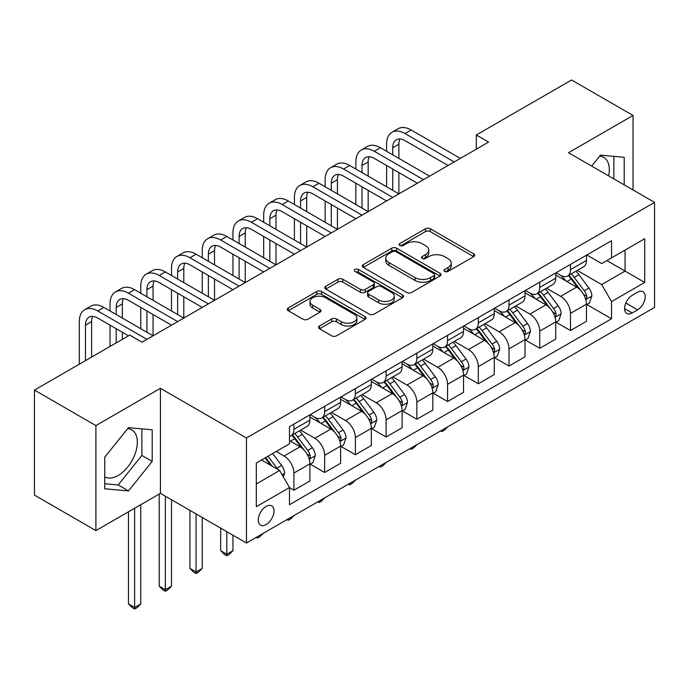 <?xml version="1.0" encoding="UTF-8"?>
<svg xmlns="http://www.w3.org/2000/svg" width="689" height="689" viewBox="0 0 689 689"><rect width="100%" height="100%" fill="white"/><g stroke="black" fill="none" stroke-linecap="round" stroke-linejoin="round"><path stroke-width="1.03" d="M444.681 271.414A2.386 1.378 0 0 0 448.057 271.414L473.696 256.609A3.411 1.972 0 0 0 474.695 255.214A3.411 1.972 0 0 0 473.696 253.819L430.263 228.748A3.411 1.972 0 0 0 425.44 228.748L399.801 243.553A2.386 1.378 0 0 0 399.103 244.526A2.386 1.378 0 0 0 399.801 245.499A2.386 1.378 0 0 0 403.177 245.499L406.501 243.587A10.921 6.304 0 0 1 421.944 243.587L425.561 245.672A10.921 6.304 0 0 1 428.756 250.133A10.921 6.304 0 0 1 425.561 254.585L422.245 256.506A2.386 1.378 0 0 0 421.539 257.479A2.386 1.378 0 0 0 422.245 258.453A2.386 1.378 0 0 0 425.621 258.453L428.937 256.541A10.921 6.304 0 0 1 444.379 256.541L447.996 258.633A10.921 6.304 0 0 1 451.2 263.086A10.921 6.304 0 0 1 447.996 267.547L444.681 269.459A2.386 1.378 0 0 0 443.983 270.433A2.386 1.378 0 0 0 444.681 271.414L444.681 269.459M104.754 476.9A27.121 15.658 120 0 0 118.155 475.462A27.121 15.658 120 0 0 135.871 451.571A27.121 15.658 120 0 0 131.711 429.841A27.121 15.658 120 0 0 127.706 428.61M266.143 524.57A11.127 6.425 120 0 0 273.412 514.769A11.127 6.425 120 0 0 271.707 505.855A11.127 6.425 120 0 0 266.143 506.406A11.127 6.425 120 0 0 258.875 516.207A11.127 6.425 120 0 0 260.58 525.121A11.127 6.425 120 0 0 266.143 524.57M599.697 156.11A27.121 15.658 -60 0 1 603.702 157.333A27.121 15.658 -60 0 1 608.654 175.893M319.507 325.983A3.411 1.972 0 0 0 318.507 327.378A3.411 1.972 0 0 0 319.507 328.774L331.693 335.81A3.411 1.972 0 0 0 336.525 335.81L364.998 319.369A3.411 1.972 0 0 0 365.997 317.974A3.411 1.972 0 0 0 364.998 316.587L321.565 291.507A3.411 1.972 0 0 0 316.733 291.507L288.26 307.949A3.411 1.972 0 0 0 287.261 309.335A3.411 1.972 0 0 0 288.26 310.73L302.979 319.231A3.411 1.972 0 0 0 307.811 319.231L319.989 312.195A3.411 1.972 0 0 0 320.988 310.799A3.411 1.972 0 0 0 319.989 309.404L312.694 305.193A9.129 5.271 0 0 1 310.016 301.463A9.129 5.271 0 0 1 315.657 296.597A9.129 5.271 0 0 1 325.604 297.743L354.198 314.253A9.129 5.271 0 0 1 356.868 317.974A9.129 5.271 0 0 1 351.235 322.848A9.129 5.271 0 0 1 341.288 321.703L336.525 318.947A3.411 1.972 0 0 0 331.693 318.947L319.507 325.983L319.507 328.774M160.434 388.32L95.909 425.578L34.45 390.095L34.45 495.115L95.909 530.599L160.434 493.35L246.473 543.018L246.473 437.989L160.434 388.32L160.434 493.35M633.036 189.975L633.036 115.459L568.511 152.717L654.55 202.394L246.473 437.989M633.036 115.459L571.586 79.984L476.323 134.975L476.323 149.168M34.45 390.095L129.704 335.095L142.003 342.192L488.613 142.072L476.323 134.975M406.743 292.481A3.411 1.972 0 0 0 411.566 292.481L440.038 276.039A3.411 1.972 0 0 0 441.038 274.653A3.411 1.972 0 0 0 440.038 273.257L396.606 248.178A3.411 1.972 0 0 0 391.774 248.178L363.301 264.619A3.411 1.972 0 0 0 362.302 266.014A3.411 1.972 0 0 0 363.301 267.41L406.743 292.481M355.937 271.931A2.386 1.378 0 0 1 358.358 272.267L358.358 269.425L402.514 294.918A3.411 1.972 0 0 1 403.513 296.313A3.411 1.972 0 0 1 402.514 297.708L374.041 314.141A3.411 1.972 0 0 1 369.218 314.141L325.785 289.07L325.785 286.279A3.411 1.972 0 0 0 324.786 287.675A3.411 1.972 0 0 0 325.785 289.07M325.785 286.279L337.972 279.243A3.411 1.972 0 0 1 342.795 279.243L360.407 289.414A3.411 1.972 0 0 0 365.239 289.414L373.317 284.746A3.411 1.972 0 0 0 374.316 283.36A3.411 1.972 0 0 0 373.317 281.965L354.981 271.38A2.386 1.378 0 0 1 354.284 270.398A2.386 1.378 0 0 1 355.757 269.123A2.386 1.378 0 0 1 358.358 269.425M637.592 292.231L632.183 295.357A10.774 6.218 120 0 0 625.138 304.857A10.774 6.218 120 0 0 626.792 313.486A10.774 6.218 120 0 0 632.183 312.952L637.592 309.835A10.774 6.218 120 0 0 644.628 300.335A10.774 6.218 120 0 0 642.975 291.697A10.774 6.218 120 0 0 637.592 292.231M246.473 543.018L654.55 307.423L654.55 202.394M586.821 254.982L601.695 263.568L611.531 257.884L611.531 240.711L289.492 426.637L289.492 443.811L256.308 462.974L256.308 506.691L289.492 487.528L289.492 504.701L611.531 318.774L611.531 301.601L601.695 284.574L577.253 270.458M611.531 257.884L644.715 238.73L644.715 282.438L611.531 301.601M95.909 425.578L95.909 530.599M606.863 260.588L625.052 271.087L625.052 250.081L644.715 238.73M601.695 284.574L625.052 271.087L644.715 282.438M256.308 483.979L279.665 470.492L261.476 459.994M289.492 487.666L293.919 490.224L293.919 473.05A13.909 8.027 -120 0 0 284.092 456.015L276.22 451.476M293.919 490.224L309.904 481L309.904 463.826A13.909 8.027 -120 0 0 300.068 446.791L289.492 440.693M310.265 464.179L324.648 472.482L324.648 455.308A13.909 8.027 -120 0 0 314.813 438.282L300.697 430.125M324.648 472.482L340.624 463.258L340.624 446.084A13.909 8.027 -120 0 0 330.798 429.049L309.904 416.991M340.995 446.438L355.378 454.74L355.378 437.567A13.909 8.027 -120 0 0 345.542 420.54L331.426 412.384M355.378 454.74L371.354 445.516L371.354 428.343A13.909 8.027 -120 0 0 361.527 411.307L340.624 399.25M371.724 428.696L386.107 436.998L386.107 419.825A13.909 8.027 -120 0 0 376.272 402.798L362.156 394.642M386.107 436.998L402.083 427.774L402.083 410.601A13.909 8.027 -120 0 0 392.248 393.574L371.354 381.508M402.454 410.954L416.836 419.257L416.836 402.083A13.909 8.027 -120 0 0 407.001 385.056L392.885 376.9M416.836 419.257L432.813 410.033L432.813 392.859A13.909 8.027 -120 0 0 422.977 375.832L402.083 363.766M433.183 393.212L447.566 401.515L447.566 384.341A13.909 8.027 -120 0 0 437.73 367.315L423.614 359.158M447.566 401.515L463.542 392.291L463.542 375.117A13.909 8.027 -120 0 0 453.706 358.091L432.813 346.024M463.912 375.471L478.295 383.782L478.295 366.608A13.909 8.027 -120 0 0 468.46 349.573L454.344 341.425M478.295 383.782L494.271 374.549L494.271 357.376A13.909 8.027 -120 0 0 484.436 340.349L463.542 328.283M494.642 357.737L509.016 366.04L509.016 348.867A13.909 8.027 -120 0 0 499.189 331.831L485.065 323.684M509.016 366.04L525.001 356.807L525.001 339.634A13.909 8.027 -120 0 0 515.165 322.607L494.271 310.541M525.371 339.996L539.745 348.298L539.745 331.125A13.909 8.027 -120 0 0 529.919 314.089L515.794 305.942M539.745 348.298L555.73 339.074L555.73 321.901A13.909 8.027 -120 0 0 545.895 304.865L525.001 292.799M556.092 322.254L570.475 330.556L570.475 313.383A13.909 8.027 -120 0 0 560.648 296.348L546.523 288.2M570.475 330.556L586.46 321.332L586.46 304.159A13.909 8.027 -120 0 0 576.624 287.124L555.73 275.057M556.092 272.715L560.648 275.342A13.909 8.027 -120 0 0 567.598 276.031A13.909 8.027 -120 0 0 570.475 269.666L570.475 264.412M525.371 290.457L529.919 293.083A13.909 8.027 -120 0 0 536.869 293.772A13.909 8.027 -120 0 0 539.745 287.408L539.745 282.154M494.642 308.198L499.189 310.825A13.909 8.027 -120 0 0 506.139 311.514A13.909 8.027 -120 0 0 509.016 305.149L509.016 299.896M463.912 325.94L468.46 328.567A13.909 8.027 -120 0 0 475.41 329.256A13.909 8.027 -120 0 0 478.295 322.891L478.295 317.638M433.183 343.682L437.73 346.309A13.909 8.027 -120 0 0 444.681 346.998A13.909 8.027 -120 0 0 447.566 340.633L447.566 335.379M402.454 361.424L407.001 364.05A13.909 8.027 -120 0 0 413.951 364.739A13.909 8.027 -120 0 0 416.836 358.375L416.836 353.121M371.724 379.165L376.272 381.792A13.909 8.027 -120 0 0 383.23 382.481A13.909 8.027 -120 0 0 386.107 376.116L386.107 370.863M340.995 396.907L345.542 399.534A13.909 8.027 -120 0 0 352.501 400.223A13.909 8.027 -120 0 0 355.378 393.85L355.378 388.605M310.265 414.649L314.813 417.276A13.909 8.027 -120 0 0 321.772 417.965A13.909 8.027 -120 0 0 324.648 411.591L324.648 406.346M586.821 304.512L611.531 318.774M567.598 276.031L583.574 266.807A13.909 8.027 -120 0 0 586.46 260.442L586.46 255.188M536.869 293.772L552.845 284.548A13.909 8.027 -120 0 0 555.73 278.184L555.73 272.93M506.139 311.514L522.116 302.29A13.909 8.027 -120 0 0 525.001 295.925L525.001 290.672M475.41 329.256L491.386 320.032A13.909 8.027 -120 0 0 494.271 313.667L494.271 308.414M444.681 346.998L460.665 337.774A13.909 8.027 -120 0 0 463.542 331.409L463.542 326.155M413.951 364.739L429.936 355.515A13.909 8.027 -120 0 0 432.813 349.151L432.813 343.897M383.23 382.481L399.207 373.257A13.909 8.027 -120 0 0 402.083 366.884L402.083 361.639M352.501 400.223L368.477 390.99A13.909 8.027 -120 0 0 371.354 384.626L371.354 379.381M321.772 417.965L337.748 408.732A13.909 8.027 -120 0 0 340.624 402.367L340.624 397.114M289.492 436.266A13.909 8.027 -120 0 0 291.042 435.698L307.018 426.474A13.909 8.027 -120 0 0 309.904 420.109L309.904 414.856M291.042 435.698A13.909 8.027 -120 0 0 293.919 429.333L293.919 424.079M279.665 470.492L289.492 487.528M624.191 184.867L624.191 157.273L600.472 155.154L591.67 166.092M104.754 488.794L128.481 490.912L152.2 461.397L152.2 429.772L128.481 427.654L104.754 457.16L104.754 488.794M613.865 178.907L613.865 156.351M104.754 483.756L118.155 484.953L141.874 455.438L141.874 428.851M141.874 455.438L152.2 461.397M118.155 484.953L128.481 490.912M445.637 271.75L447.996 270.381A10.921 6.304 0 0 0 451.2 265.928L451.2 263.086M428.756 250.133L428.756 252.966A10.921 6.304 0 0 1 425.561 257.428L423.192 258.788M473.653 256.635L430.263 231.582A3.411 1.972 0 0 0 425.44 231.582L400.757 245.835M439.995 276.065L396.606 251.02A3.411 1.972 0 0 0 391.774 251.02L363.353 267.435M434.001 275.626A2.386 1.378 0 0 0 434.707 274.653A2.386 1.378 0 0 0 434.001 273.671L395.882 251.666A2.386 1.378 0 0 0 392.506 251.666L389.001 253.681A10.921 6.304 0 0 0 385.806 258.142A10.921 6.304 0 0 0 389.001 262.604L415.062 277.641A10.921 6.304 0 0 0 430.504 277.641L434.001 275.626L434.001 278.468A2.386 1.378 0 0 0 434.707 277.486L434.707 274.653M385.806 258.142L385.806 260.985A10.921 6.304 0 0 0 389.001 265.437L389.001 262.604M434.001 278.468L430.504 280.483A10.921 6.304 0 0 1 415.062 280.483L389.001 265.437M325.828 289.096L337.972 282.085L337.972 279.243M374.316 283.36L374.316 286.193A3.411 1.972 0 0 1 373.317 287.589L365.239 292.257A3.411 1.972 0 0 1 360.407 292.257L342.795 282.085A3.411 1.972 0 0 0 337.972 282.085M358.358 272.267L402.471 297.734M378.692 299.973A9.129 5.271 0 0 0 388.639 301.11A9.129 5.271 0 0 0 394.272 296.244A9.129 5.271 0 0 0 391.593 292.515L381.525 286.702A3.411 1.972 0 0 0 376.694 286.702L368.615 291.369A3.411 1.972 0 0 0 367.616 292.765A3.411 1.972 0 0 0 368.615 294.151L378.692 299.973L378.692 302.807A9.129 5.271 0 0 0 388.639 303.952A9.129 5.271 0 0 0 394.272 299.078L394.272 296.244M367.616 292.765L367.616 295.598A3.411 1.972 0 0 0 368.615 296.993L368.615 294.151M378.692 302.807L368.615 296.993M356.868 317.974L356.868 320.816A9.129 5.271 0 0 1 351.235 325.682A9.129 5.271 0 0 1 341.288 324.545L336.525 321.789A3.411 1.972 0 0 0 331.693 321.789L319.558 328.799M310.016 301.463L310.016 304.305A9.129 5.271 0 0 0 312.694 308.035L312.694 305.193M319.946 312.22L312.694 308.035M364.946 319.395L321.565 294.349A3.411 1.972 0 0 0 316.733 294.349L288.303 310.756M586.46 304.727L589.405 303.022L591.86 295.925A9.215 5.323 -120 0 0 588.923 288.08L578.881 274.67A26.595 15.356 -120 0 0 575.978 271.199M565.988 280.983A26.595 15.356 -120 0 0 560.545 275.29M585.616 299.078L586.683 297.924L586.89 296.313A9.215 5.323 -120 0 0 584.255 290.775L574.204 277.366A26.595 15.356 -120 0 0 571.302 273.895M568.83 275.324A22.074 12.746 60 0 1 572.456 279.441L580.956 290.784M568.356 275.591A26.595 15.356 60 0 1 571.259 279.071L577.933 287.985M447.729 426.827L444.371 430.194L441.907 431.607L440.676 430.901M441.907 430.186L441.907 431.607M386.598 151.296L386.598 144.208A26.07 15.055 60 0 1 391.998 132.271L398.147 128.722A26.07 15.055 60 0 1 411.178 130.014L460.347 158.392M391.998 132.271A26.07 15.055 60 0 1 405.037 133.563L454.197 161.941M448.057 165.489L405.037 140.659A17.38 10.034 -120 0 0 396.347 139.798A17.38 10.034 -120 0 0 392.747 147.756L392.747 154.844M399.982 138.989A17.38 10.034 -120 0 0 398.888 144.208L398.888 158.392M392.747 169.038L392.747 190.328M398.888 172.586L398.888 193.876L349.728 165.489L343.578 169.038L392.747 197.424M386.598 186.779L386.598 165.489M555.73 322.461L558.676 320.764L561.13 313.667A9.215 5.323 -120 0 0 558.193 305.821L548.151 292.412A26.595 15.356 -120 0 0 545.249 288.932M535.258 298.725A26.595 15.356 -120 0 0 529.815 293.023M554.886 316.819L555.963 315.665L556.161 314.055A9.215 5.323 -120 0 0 553.525 308.517L543.483 295.107A26.595 15.356 -120 0 0 540.581 291.636M538.1 293.058A22.074 12.746 60 0 1 541.726 297.183L550.227 308.526M537.627 293.333A26.595 15.356 60 0 1 540.529 296.813L547.204 305.727M417 444.569L413.641 447.928L411.178 449.349L409.946 448.642M411.178 447.928L411.178 449.349M525.001 340.202L527.946 338.506L530.409 331.409A9.215 5.323 -120 0 0 527.464 323.563L517.422 310.153A26.595 15.356 -120 0 0 514.519 306.674M504.529 316.466A26.595 15.356 -120 0 0 499.086 310.765M524.157 334.561L525.233 333.407L525.431 331.797A9.215 5.323 -120 0 0 522.796 326.259L512.754 312.849A26.595 15.356 -120 0 0 509.851 309.37M507.371 310.799A22.074 12.746 60 0 1 510.997 314.925L519.497 326.267M506.897 311.075A26.595 15.356 60 0 1 509.8 314.554L516.483 323.468M386.271 462.31L382.912 465.669L380.449 467.09L379.217 466.384M380.449 465.669L380.449 467.09M494.271 357.944L497.217 356.247L499.68 349.151A9.215 5.323 -120 0 0 496.735 341.305L486.692 327.895A26.595 15.356 -120 0 0 483.79 324.416M473.799 334.208A26.595 15.356 -120 0 0 468.356 328.507M493.427 352.303L494.504 351.149L494.702 349.538A9.215 5.323 -120 0 0 492.067 344L482.024 330.591A26.595 15.356 -120 0 0 479.122 327.111M476.642 328.541A22.074 12.746 60 0 1 480.267 332.666L488.768 344.009M476.168 328.817A26.595 15.356 60 0 1 479.07 332.296L485.754 341.21M355.541 480.052L352.182 483.411L349.728 484.832L348.496 484.126M349.728 483.411L349.728 484.832M355.868 169.038L355.868 161.941A26.07 15.055 60 0 1 361.269 150.013L367.418 146.464A26.07 15.055 60 0 1 380.449 147.747L429.617 176.134M361.269 150.013A26.07 15.055 60 0 1 374.308 151.296L423.468 179.683M417.327 183.231L374.308 158.392A17.38 10.034 -120 0 0 365.618 157.531A17.38 10.034 -120 0 0 362.018 165.489L362.018 172.586M369.252 156.73A17.38 10.034 -120 0 0 368.159 161.941L368.159 176.134M362.018 186.779L362.018 208.069M368.159 190.328L368.159 211.618L318.998 183.231L312.849 186.779L362.018 215.166M355.868 204.521L355.868 183.231M386.598 200.973L343.578 176.134A17.38 10.034 -120 0 0 334.888 175.273A17.38 10.034 -120 0 0 331.288 183.231L331.288 190.328M338.523 174.472A17.38 10.034 -120 0 0 337.429 179.683L337.429 193.876M331.288 204.521L331.288 225.811M337.429 208.069L337.429 229.359L288.269 200.973L282.12 204.521L331.288 232.908M325.139 222.263L325.139 200.973M325.139 186.779L325.139 179.683A26.07 15.055 60 0 1 330.539 167.746A26.07 15.055 60 0 1 343.578 169.038M330.539 167.746L336.688 164.197A26.07 15.055 60 0 1 349.728 165.489M355.868 218.714L312.849 193.876A17.38 10.034 -120 0 0 304.159 193.015A17.38 10.034 -120 0 0 300.559 200.973L300.559 208.069M307.794 192.214A17.38 10.034 -120 0 0 306.7 197.424L306.7 211.618M300.559 222.263L300.559 243.553M306.7 225.811L306.7 247.101L257.54 218.714L251.39 222.263L300.559 250.65M294.41 240.005L294.41 218.714M294.41 204.521L294.41 197.424A26.07 15.055 60 0 1 299.81 185.487A26.07 15.055 60 0 1 312.849 186.779M299.81 185.487L305.959 181.939A26.07 15.055 60 0 1 318.998 183.231M463.542 375.686L466.496 373.981L468.951 366.884A9.215 5.323 -120 0 0 466.005 359.047L455.963 345.637A26.595 15.356 -120 0 0 453.061 342.157M443.07 351.95A26.595 15.356 -120 0 0 437.627 346.248M462.707 370.045L463.775 368.891L463.973 367.28A9.215 5.323 -120 0 0 461.337 361.742L451.295 348.333A26.595 15.356 -120 0 0 448.393 344.853M445.921 346.283A22.074 12.746 60 0 1 449.538 350.408L458.039 361.751M445.439 346.558A26.595 15.356 60 0 1 448.341 350.038L455.024 358.952M324.812 497.794L321.453 501.153L318.998 502.574L317.767 501.859M318.998 501.153L318.998 502.574M325.139 236.456L282.12 211.618A17.38 10.034 -120 0 0 273.43 210.756A17.38 10.034 -120 0 0 269.83 218.714L269.83 225.811M277.064 209.956A17.38 10.034 -120 0 0 275.979 215.166L275.979 229.359M269.83 240.005L269.83 261.295M275.979 243.553L275.979 264.843L226.81 236.456L220.661 240.005L269.83 268.391M263.68 257.746L263.68 236.456M263.68 222.263L263.68 215.166A26.07 15.055 60 0 1 269.08 203.229A26.07 15.055 60 0 1 282.12 204.521M269.08 203.229L275.23 199.681A26.07 15.055 60 0 1 288.269 200.973M432.813 393.428L435.767 391.722L438.221 384.626A9.215 5.323 -120 0 0 435.284 376.78L425.234 363.379A26.595 15.356 -120 0 0 422.331 359.899M412.341 369.692A26.595 15.356 -120 0 0 406.898 363.99M431.977 387.786L433.045 386.632L433.243 385.022A9.215 5.323 -120 0 0 430.608 379.484L420.566 366.074A26.595 15.356 -120 0 0 417.663 362.595M415.191 364.025A22.074 12.746 60 0 1 418.809 368.141L427.309 379.493M414.718 364.3A26.595 15.356 60 0 1 417.612 367.771L424.295 376.685M294.082 515.536L290.724 518.895L288.269 520.316L287.037 519.601M288.269 518.895L288.269 520.316M402.083 411.169L405.037 409.464L407.492 402.367A9.215 5.323 -120 0 0 404.555 394.521L394.504 381.112A26.595 15.356 -120 0 0 391.602 377.641M381.62 387.433A26.595 15.356 -120 0 0 376.168 381.732M401.248 405.528L402.316 404.365L402.522 402.764A9.215 5.323 -120 0 0 399.878 397.217L389.836 383.816A26.595 15.356 -120 0 0 386.934 380.337M384.462 381.766A22.074 12.746 60 0 1 388.088 385.883L396.588 397.234M383.988 382.042A26.595 15.356 60 0 1 386.891 385.513L393.565 394.427M263.353 533.277L259.994 536.636L257.54 538.057L256.308 537.342M257.54 536.636L257.54 538.057M371.354 428.911L374.308 427.206L376.762 420.109A9.215 5.323 -120 0 0 373.826 412.263L363.783 398.853A26.595 15.356 -120 0 0 360.881 395.383M350.89 405.166A26.595 15.356 -120 0 0 345.447 399.474M370.518 423.27L371.586 422.107L371.793 420.505A9.215 5.323 -120 0 0 369.149 414.959L359.107 401.558A26.595 15.356 -120 0 0 356.204 398.078M353.733 399.508A22.074 12.746 60 0 1 357.358 403.625L365.859 414.976M353.259 399.784A26.595 15.356 60 0 1 356.161 403.254L362.836 412.168M226.81 531.667L226.81 554.232L232.96 550.683L232.96 535.215M232.96 550.683L229.265 554.378L226.81 555.799L224.356 554.378L220.661 550.683L220.661 528.119M220.661 550.683L226.81 554.232L226.81 555.799M340.624 446.653L343.578 444.948L346.033 437.851A9.215 5.323 -120 0 0 343.096 430.005L333.054 416.595A26.595 15.356 -120 0 0 330.152 413.124M320.161 422.908A26.595 15.356 -120 0 0 314.718 417.215M339.789 441.012L340.857 439.849L341.064 438.247A9.215 5.323 -120 0 0 338.428 432.701L328.377 419.291A26.595 15.356 -120 0 0 325.475 415.82M323.003 417.25A22.074 12.746 60 0 1 326.629 421.367L335.13 432.718M322.53 417.525A26.595 15.356 60 0 1 325.432 420.996L332.107 429.91M196.081 513.925L196.081 571.973L202.23 568.425L202.23 517.473M202.23 568.425L198.544 572.12L196.081 573.541L193.626 572.12L189.94 568.425L189.94 510.377M189.94 568.425L196.081 571.973L196.081 573.541M309.904 464.395L312.849 462.689L315.304 455.593A9.215 5.323 -120 0 0 312.367 447.747L302.325 434.337A26.595 15.356 -120 0 0 299.422 430.866M309.06 458.753L310.128 457.591L310.334 455.989A9.215 5.323 -120 0 0 307.699 450.442L297.648 437.033A26.595 15.356 -120 0 0 294.746 433.562M292.274 434.992A22.074 12.746 60 0 1 295.9 439.108L304.4 450.46M291.8 435.267A26.595 15.356 60 0 1 294.703 438.738L301.377 447.652M165.351 496.183L165.351 589.715L171.501 586.167L171.501 499.732M171.501 586.167L167.815 589.862L165.351 591.274L162.897 589.862L159.211 586.167L159.211 494.056M159.211 586.167L165.351 589.715L165.351 591.274M294.41 254.198L251.39 229.359A17.38 10.034 -120 0 0 242.7 228.498A17.38 10.034 -120 0 0 239.1 236.456L239.1 243.553M246.335 227.697A17.38 10.034 -120 0 0 245.25 232.908L245.25 247.101M239.1 257.746L239.1 279.036M245.25 261.295L245.25 282.585L196.081 254.198L189.94 257.746L239.1 286.133M232.96 275.488L232.96 254.198M232.96 240.005L232.96 232.908A26.07 15.055 60 0 1 238.36 220.971A26.07 15.055 60 0 1 251.39 222.263M238.36 220.971L244.5 217.423A26.07 15.055 60 0 1 257.54 218.714M263.68 271.94L220.661 247.101A17.38 10.034 -120 0 0 211.971 246.24A17.38 10.034 -120 0 0 208.371 254.198L208.371 261.295M215.605 245.439A17.38 10.034 -120 0 0 214.52 250.65L214.52 264.843M208.371 275.488L208.371 296.778M214.52 279.036L214.52 300.326L165.351 271.94L159.211 275.488L208.371 303.875M202.23 293.23L202.23 271.94M202.23 257.746L202.23 250.65A26.07 15.055 60 0 1 207.63 238.713A26.07 15.055 60 0 1 220.661 240.005M207.63 238.713L213.771 235.164A26.07 15.055 60 0 1 226.81 236.456M232.96 289.681L189.94 264.843A17.38 10.034 -120 0 0 181.241 263.982A17.38 10.034 -120 0 0 177.641 271.94L177.641 279.036M184.876 263.181A17.38 10.034 -120 0 0 183.791 268.391L183.791 282.585M177.641 293.23L177.641 314.52M183.791 296.778L183.791 318.068L134.622 289.681L128.481 293.23L177.641 321.608M171.501 310.972L171.501 289.681M171.501 275.488L171.501 268.391A26.07 15.055 60 0 1 176.901 256.454A26.07 15.055 60 0 1 189.94 257.746M176.901 256.454L183.041 252.906A26.07 15.055 60 0 1 196.081 254.198M202.23 307.423L159.211 282.585A17.38 10.034 -120 0 0 150.512 281.723A17.38 10.034 -120 0 0 146.912 289.681L146.912 296.778M154.147 280.923A17.38 10.034 -120 0 0 153.061 286.133L153.061 300.326M146.912 310.972L146.912 332.253M153.061 314.52L153.061 335.801L103.893 307.423L97.752 310.972L146.912 339.35M140.771 328.705L140.771 307.423M140.771 293.23L140.771 286.133A26.07 15.055 60 0 1 146.171 274.196A26.07 15.055 60 0 1 159.211 275.488M146.171 274.196L152.312 270.648A26.07 15.055 60 0 1 165.351 271.94M171.501 325.156L128.481 300.326A17.38 10.034 -120 0 0 119.791 299.465A17.38 10.034 -120 0 0 116.191 307.423L116.191 314.52M123.426 298.664A17.38 10.034 -120 0 0 122.332 303.875L122.332 318.068M116.191 328.705L116.191 342.898M122.332 332.253L122.332 339.35M110.042 346.446L110.042 325.156M110.042 310.972L110.042 303.875A26.07 15.055 60 0 1 115.442 291.938A26.07 15.055 60 0 1 128.481 293.23M115.442 291.938L121.591 288.39A26.07 15.055 60 0 1 134.622 289.681M283.351 476.883L284.574 473.334A9.215 5.323 -120 0 0 281.637 465.488L272.672 453.526M277.805 469.424A9.215 5.323 -120 0 0 276.969 468.184L268.004 456.221M265.696 457.556L272.138 466.152M265.058 457.927L270.519 465.213M134.622 508.249L134.622 607.457L140.771 603.909L140.771 504.701M140.771 603.909L137.085 607.603L134.622 609.016L132.167 607.603L128.481 603.909L128.481 511.798M128.481 603.909L134.622 607.457L134.622 609.016M128.481 335.801L97.752 318.068A17.38 10.034 -120 0 0 89.062 317.207A17.38 10.034 -120 0 0 85.462 325.165L85.462 360.64M92.696 316.397A17.38 10.034 -120 0 0 91.603 321.617L91.603 357.091M79.313 364.188L79.313 321.617A26.07 15.055 60 0 1 84.713 309.68A26.07 15.055 60 0 1 97.752 310.972M84.713 309.68L90.862 306.131A26.07 15.055 60 0 1 103.893 307.423M284.092 456.015L300.068 446.791M314.813 438.282L330.798 429.049M345.542 420.54L361.527 411.307M376.272 402.798L392.248 393.574M407.001 385.056L422.977 375.832M437.73 367.315L453.706 358.091M468.46 349.573L484.436 340.349M499.189 331.831L515.165 322.607M529.919 314.089L545.895 304.865M560.648 296.348L576.624 287.124M570.475 269.666L586.46 260.442M570.475 313.383L586.46 304.159M539.745 331.125L555.73 321.901M539.745 287.408L555.73 278.184M509.016 348.867L525.001 339.634M509.016 305.149L525.001 295.925M478.295 366.608L494.271 357.376M478.295 322.891L494.271 313.667M447.566 384.341L463.542 375.117M447.566 340.633L463.542 331.409M416.836 402.083L432.813 392.859M416.836 358.375L432.813 349.151M386.107 419.825L402.083 410.601M386.107 376.116L402.083 366.884M355.378 437.567L371.354 428.343M355.378 393.85L371.354 384.626M324.648 455.308L340.624 446.084M324.648 411.591L340.624 402.367M293.919 473.05L309.904 463.826M293.919 429.333L309.904 420.109M625.801 303.031L637.592 309.835M624.561 308.56L632.183 312.952M447.996 270.381L447.996 267.547M422.245 258.453L422.245 256.506M425.561 257.428L425.561 254.585M399.801 245.499L399.801 243.553M425.44 231.582L425.44 228.748M430.263 231.582L430.263 228.748M473.696 256.609L473.696 253.819M363.301 267.41L363.301 264.619M391.774 251.02L391.774 248.178M396.606 251.02L396.606 248.178M440.038 276.039L440.038 273.257M415.062 280.483L415.062 277.641M430.504 280.483L430.504 277.641M342.795 282.085L342.795 279.243M360.407 292.257L360.407 289.414M365.239 292.257L365.239 289.414M373.317 287.589L373.317 284.746M402.514 297.708L402.514 294.918M331.693 321.789L331.693 318.947M336.525 321.789L336.525 318.947M341.288 324.545L341.288 321.703M319.989 312.195L319.989 309.404M288.26 310.73L288.26 307.949M316.733 294.349L316.733 291.507M321.565 294.349L321.565 291.507M364.998 319.369L364.998 316.587M585.771 299.586L591.799 296.098M574.204 277.366L578.881 274.67M566.961 281.551L571.259 279.071M584.255 290.775L588.923 288.08M583.523 294.375L586.89 296.313M411.178 130.014L405.037 133.563M398.888 144.208L392.747 147.756M555.041 317.328L561.07 313.839M543.483 295.107L548.151 292.412M536.24 299.293L540.529 296.813M553.525 308.517L558.193 305.821M552.793 312.117L556.161 314.055M524.312 335.069L530.349 331.581M512.754 312.849L517.422 310.153M505.511 317.035L509.8 314.554M522.796 326.259L527.464 323.563M522.064 329.859L525.431 331.797M493.582 352.811L499.62 349.323M482.024 330.591L486.692 327.895M474.781 334.768L479.07 332.296M492.067 344L496.735 341.305M491.335 347.592L494.702 349.538M380.449 147.747L374.308 151.296M368.159 161.941L362.018 165.489M337.429 179.683L331.288 183.231M306.7 197.424L300.559 200.973M462.853 370.553L468.89 367.065M451.295 348.333L455.963 345.637M444.052 352.51L448.341 350.038M461.337 361.742L466.005 359.047M460.605 365.334L463.973 367.28M275.979 215.166L269.83 218.714M432.124 388.295L438.161 384.806M420.566 366.074L425.234 363.379M413.322 370.251L417.612 367.771M430.608 379.484L435.284 376.78M429.884 383.075L433.243 385.022M401.394 406.028L407.432 402.548M389.836 383.816L394.504 381.112M382.593 387.993L386.891 385.513M399.878 397.217L404.555 394.521M399.155 400.817L402.522 402.764M370.665 423.769L376.702 420.29M359.107 401.558L363.783 398.853M351.864 405.735L356.161 403.254M369.149 414.959L373.826 412.263M368.426 418.559L371.793 420.505M339.944 441.511L345.973 438.032M328.377 419.291L333.054 416.595M321.134 423.477L325.432 420.996M338.428 432.701L343.096 430.005M337.696 436.301L341.064 438.247M309.215 459.253L315.243 455.774M297.648 437.033L302.325 434.337M290.405 441.218L294.703 438.738M307.699 450.442L312.367 447.747M306.967 454.042L310.334 455.989M245.25 232.908L239.1 236.456M214.52 250.65L208.371 254.198M183.791 268.391L177.641 271.94M153.061 286.133L146.912 289.681M122.332 303.875L116.191 307.423M282.18 474.859L284.514 473.507M276.969 468.184L281.637 465.488M91.603 321.617L85.462 325.165"/></g></svg>
